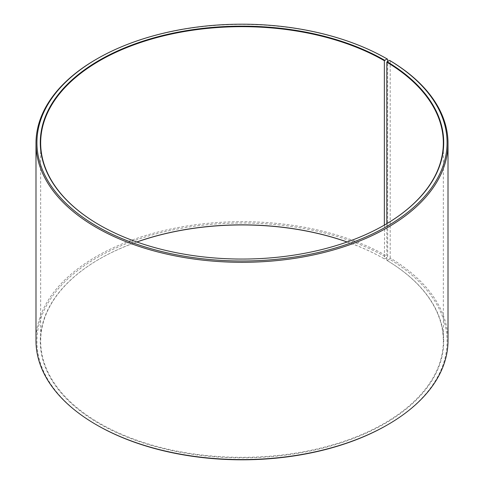 <?xml version="1.0" encoding="UTF-8"?>
<svg xmlns="http://www.w3.org/2000/svg" width="484" height="484" viewBox="0 0 484 484"><rect width="100%" height="100%" fill="white"/><g stroke="black" fill="none" stroke-linecap="round" stroke-linejoin="round"><path stroke-width="0.36" stroke-dasharray="2.42 1.81" d="M386.825 223.656L386.825 260.344A201.332 116.239 180 0 1 443.332 341.093A201.332 116.239 180 0 1 242 457.332A201.332 116.239 180 0 1 40.668 341.093A201.332 116.239 180 0 1 99.631 258.898A201.332 116.239 180 0 1 136.827 241.976M384.502 225.024A201.332 116.239 180 0 1 384.369 225.102A201.332 116.239 180 0 1 99.631 225.102A201.332 116.239 180 0 1 99.498 225.024M384.629 224.945L384.363 258.898L387.012 257.676L387.678 256.526L387.678 61.383M347.173 241.976A201.332 116.239 180 0 1 384.363 258.898M386.825 260.344L387.097 260.501A201.707 116.456 180 0 1 382.959 424.698A201.707 116.456 180 0 1 98.542 423.264A201.707 116.456 180 0 1 99.371 259.055A201.707 116.456 180 0 1 136.899 242M347.101 242A201.707 116.456 180 0 1 384.629 259.049M387.097 260.501L389.523 259.152A205.077 118.405 180 0 1 387.012 425.121M96.988 425.121A205.077 118.405 180 0 1 96.988 257.676A205.077 118.405 180 0 1 387.012 257.676M389.523 259.152L390.195 258.008A206.015 118.943 180 0 1 448.015 340.633M35.985 340.633A206.015 118.943 180 0 1 163.162 230.747A206.015 118.943 180 0 1 387.678 256.526M96.322 59.26A206.015 118.943 180 0 1 387.678 59.26M390.195 258.008L390.195 60.742M40.668 142.907L40.668 341.093M443.332 142.907L443.332 341.093"/><path stroke-width="0.73" d="M389.523 60.355A205.077 118.405 180 0 1 385.318 227.292A205.077 118.405 180 0 1 96.147 225.834A205.077 118.405 180 0 1 96.988 58.879L96.322 59.26A206.015 118.943 180 0 0 35.985 143.367A206.015 118.943 180 0 0 242 262.31A206.015 118.943 180 0 0 448.015 143.367A206.015 118.943 180 0 0 390.195 60.742L389.523 60.355L386.825 62.164L386.825 223.656M386.825 62.164A201.332 116.239 180 0 1 443.332 142.907A201.332 116.239 180 0 1 384.502 225.024M99.498 225.024A201.332 116.239 180 0 1 40.668 142.907A201.332 116.239 180 0 1 164.953 35.52A201.332 116.239 180 0 1 384.363 60.712L384.363 225.102M136.827 241.976A201.332 116.239 180 0 1 347.173 241.976M136.899 242A201.707 116.456 180 0 1 347.101 242M448.015 143.367L448.015 340.633A206.015 118.943 180 0 1 387.678 424.74L387.012 425.121A205.077 118.405 180 0 1 96.988 425.121L96.322 424.74A206.015 118.943 180 0 1 35.985 340.633L35.985 143.367M387.678 424.74A206.015 118.943 180 0 1 96.322 424.74M387.678 61.383L387.678 59.26L387.012 58.879L384.363 60.712M96.988 58.879A205.077 118.405 180 0 1 387.012 58.879M387.097 61.704A201.707 116.456 180 0 1 384.629 224.945A201.707 116.456 180 0 1 99.371 224.945A201.707 116.456 180 0 1 99.371 60.252A201.707 116.456 180 0 1 384.629 60.258"/></g></svg>
